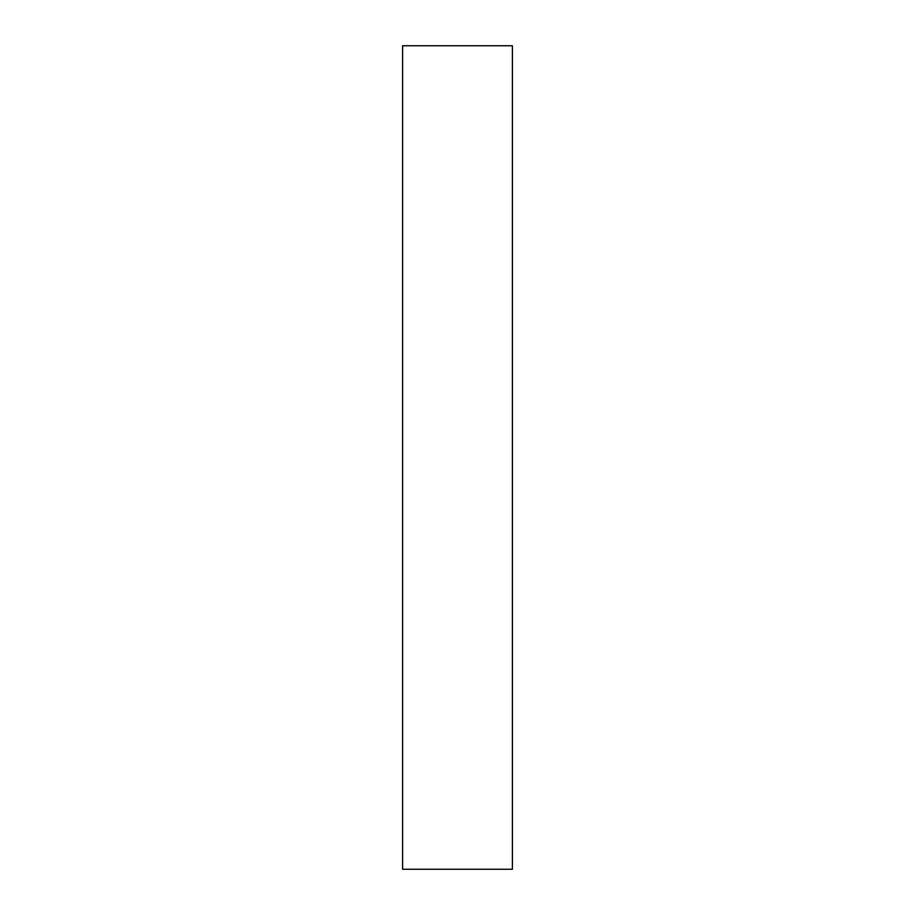 <?xml version="1.0" encoding="UTF-8"?>
<svg xmlns="http://www.w3.org/2000/svg" width="915" height="915" viewBox="0 0 915 915"><rect width="100%" height="100%" fill="white"/><g stroke="black" fill="none" stroke-linecap="round" stroke-linejoin="round"><path stroke-width="1.37" d="M512.4 869.25L512.4 45.75L402.6 45.75L402.6 869.25L512.4 869.25"/></g></svg>
